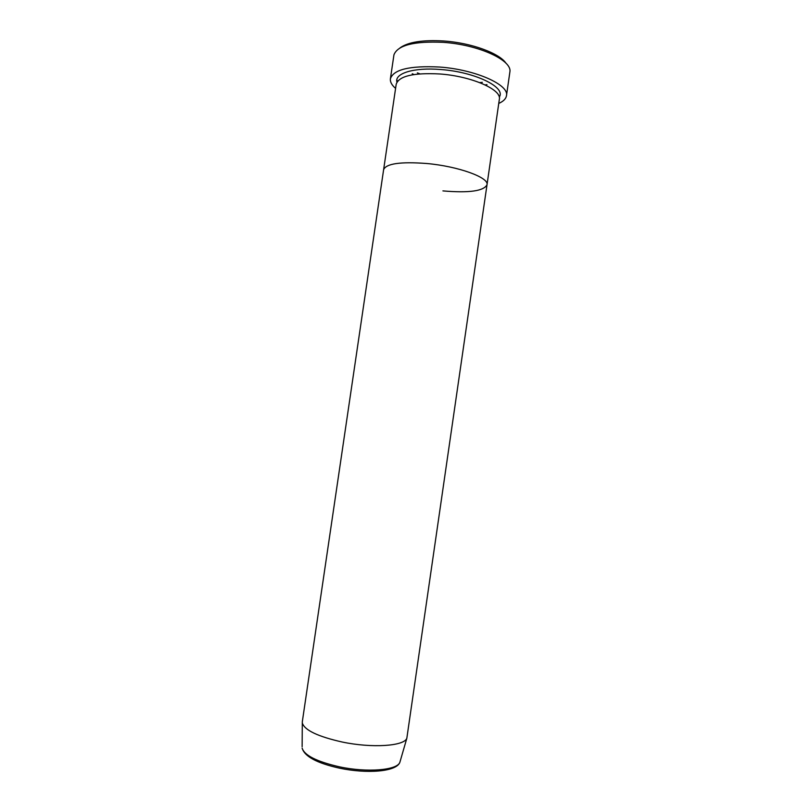<?xml version="1.0" encoding="UTF-8"?>
<svg xmlns="http://www.w3.org/2000/svg" width="812" height="812" viewBox="0 0 812 812"><rect width="100%" height="100%" fill="white"/><g stroke="black" fill="none" stroke-linecap="round" stroke-linejoin="round"><path stroke-width="1.22" d="M400.001 47.898C408.081 42.062 422.656 39.758 443.728 40.986C471.285 42.823 499.613 53.267 506.089 63.366M482.328 82.347L479.659 82.58M485.089 84.905L486.987 84.651M506.475 95.704L509.916 71.71C512.037 60.118 478.258 44.599 443.068 42.336C414.079 41.047 397.707 45.198 393.952 54.79L390.399 78.774C393.475 69.477 409.827 65.569 439.454 67.031C475.264 69.497 509.459 84.824 506.475 95.704C505.957 98.79 503.389 101.368 498.761 103.428M302.135 746.695L302.308 721.787L396.205 84.194C398.966 76.023 413.511 72.613 439.83 73.973C471.549 76.206 501.968 89.655 499.36 99.247L487.007 184.781C483.708 191.084 469.011 193.124 442.926 190.901M426.747 163.506C458.455 166.318 489.26 177.605 487.007 184.781C489.26 177.605 458.455 166.318 426.747 163.506C400.458 161.537 386.076 163.598 383.609 169.698C386.076 163.598 400.458 161.537 426.747 163.506M419.845 73.851L417.358 72.877M395.586 88.376C391.739 85.077 390.014 81.87 390.399 78.774M412.232 73.75L413.978 74.521M302.308 723.025C304.612 730.221 317.908 736.555 342.187 742.016C372.089 748.329 404.214 746.116 406.832 738.27L487.007 184.781M396.936 82.134C394.267 73.445 413.775 67.254 440.49 69.507C474.939 71.862 506.444 87.402 499.248 97.064M406.832 738.27L399.859 762.326C396.479 771.826 366.801 773.978 339.314 768.122C316.873 763.128 304.48 756.439 302.125 748.075C304.287 755.333 316.68 761.575 339.304 766.802C367.146 772.821 397.2 770.273 399.859 762.326L400.235 761.006M396.916 80.855L398.063 80.672M499.634 95.846L498.588 95.339"/></g></svg>
